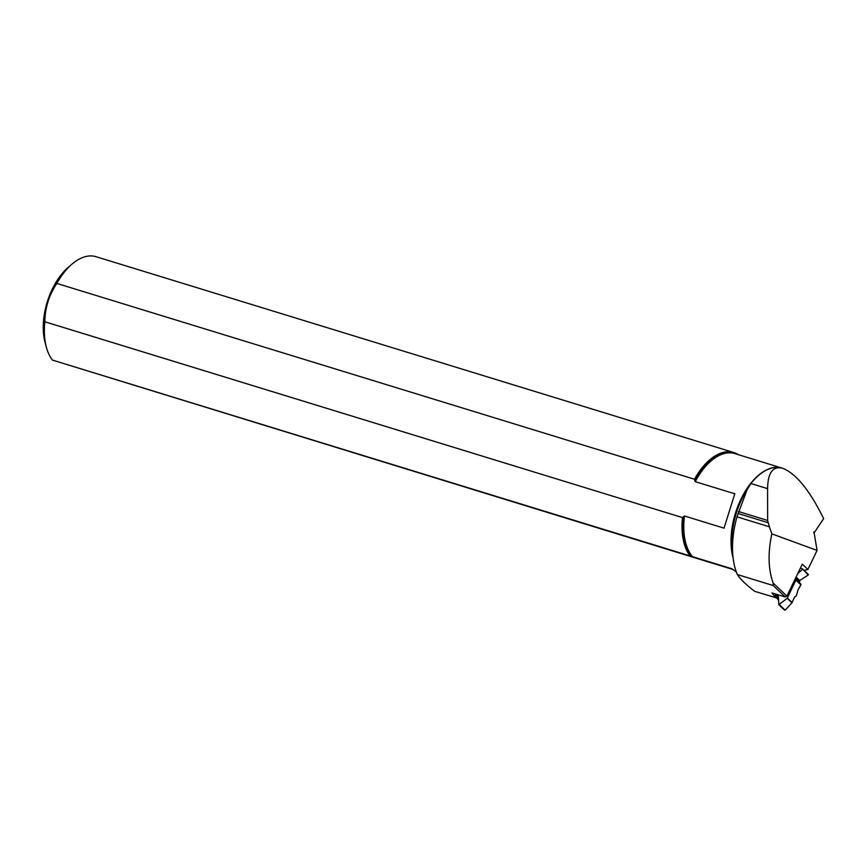 <?xml version="1.0" encoding="UTF-8"?>
<svg xmlns="http://www.w3.org/2000/svg" width="867" height="867" viewBox="0 0 867 867"><rect width="100%" height="100%" fill="white"/><g stroke="black" fill="none" stroke-linecap="round" stroke-linejoin="round"><path stroke-width="1.3" d="M773.96 595.586L778.544 599.921L774.22 595.683A0.683 0.542 -46.6 0 0 774.784 595.564L775.607 594.979A0.683 0.542 133.4 0 1 776.171 594.86L778.024 595.423A0.683 0.542 133.4 0 1 778.349 595.846L778.859 604.722L787.203 598.273L796.058 579.774A0.683 0.542 -46.6 0 0 795.787 579.362L795.115 579.058M787.388 598.046L792.124 602.522L794.606 596.995L796.274 595.911L798.117 589.723L800.978 584.607L796.004 579.557M802.593 569.012L808.228 575.005L799.753 580.489L799.493 582.83L799.753 580.489L808.228 575.005L802.528 568.904L800.371 568.178M797.803 573.51L802.43 569.521M785.242 596.94L786.9 596.073L773.115 583.025L773.191 585.539L785.242 596.94L771.998 592.952L773.906 595.542M779.379 604.689L785.177 610.173L791.972 602.782L787.203 598.273M808.207 574.312L808.228 575.005M785.177 610.173L784.559 609.978M736.343 572.003L732.106 568.828L52.443 360.087A57.71 31.689 -72.9 0 1 46.406 347.353A57.71 31.689 -72.9 0 1 44.835 321.765L682.481 517.577L684.464 515.995L724.032 528.155L734.793 493.8L724.032 528.155M690.089 555.899A57.71 31.689 -72.9 0 1 682.481 517.577M52.443 360.087L710.973 562.748A57.71 31.689 -72.9 0 1 710.973 562.748L710.897 562.716A57.265 31.44 -72.9 0 0 710.907 562.705L710.897 562.705M734.793 493.8L695.226 481.651L694.5 479.245L56.854 283.433C49.04 295.062 45.041 307.839 44.835 321.765M773.191 585.539L737.34 574.528A68.861 37.812 -72.9 0 1 733.059 557.514A68.861 37.812 -72.9 0 1 736.993 516.84L769.343 526.778L767.642 520.471L767.577 488.641C767.88 472.602 772.931 465.807 782.738 468.278L782.283 468.137A57.038 31.32 -72.9 0 1 782.511 468.202M773.115 583.025C768.216 569.153 767.794 552.767 771.847 533.855L769.343 526.778M782.283 468.137A57.038 31.32 -72.9 0 0 779.054 467.465A57.038 31.32 -72.9 0 0 750.887 483.515L747.159 489.595L736.993 516.84M737.34 574.528C740.364 579.254 746.162 584.867 754.756 591.359L776.366 597.862M771.847 533.855L817.072 550.437L813.972 531.883L814.796 531.894L823.65 518.639C809.811 490.484 796.177 473.696 782.738 468.278M817.072 550.437L807.892 569.446L804.132 570.421M807.892 569.446L802.311 564.168L786.9 596.073M56.854 283.433A57.71 31.689 -72.9 0 1 71.95 264.153A57.71 31.689 -72.9 0 1 96.009 256.697L733.666 452.498A57.71 31.689 -72.9 0 1 738.142 454.601M46.406 347.353L45.073 342.465A52.031 28.568 -72.9 0 1 68.114 267.459L71.95 264.153M694.5 479.245A57.71 31.689 -72.9 0 1 733.666 452.498M732.886 569.456L711.233 562.802M813.669 532.847L814.796 531.894M800.295 583.794L800.913 584.867L798.117 589.723L796.274 595.911L794.606 596.995L791.972 602.782L785.177 610.173L784.483 609.523M800.913 584.867L796.004 580.229M796.101 577.021L799.753 580.489M795.819 577.617L799.439 581.042M796.058 579.774L800.967 584.434M796.058 579.958L800.978 584.607M776.171 594.86L778.403 596.973M775.607 594.979L778.436 597.645M774.784 595.564L778.501 599.086M774.22 595.683L778.533 599.758M774.058 595.629L778.544 599.866M694.727 480.708A57.265 31.44 -72.9 0 1 736.852 454.21M695.226 481.651A57.016 31.31 -72.9 0 1 734.804 453.582L781.427 467.898M692.538 556.668A57.016 31.31 -72.9 0 1 684.464 515.995M691.411 556.321A57.265 31.44 -72.9 0 1 683.51 516.504M747.159 489.595A57.666 31.656 107.1 0 0 732.192 549.96L733.059 557.514M733.103 557.914A57.016 31.31 -72.9 0 1 742.445 496.184A57.016 31.31 -72.9 0 1 780.582 467.703M737.99 513.448L768.054 522.682M738.511 511.519L767.642 520.471M750.887 483.515L767.577 488.641M800.805 584.076L795.906 579.438M808.315 574.388L802.528 568.904M784.657 610.205L778.859 604.722"/></g></svg>
